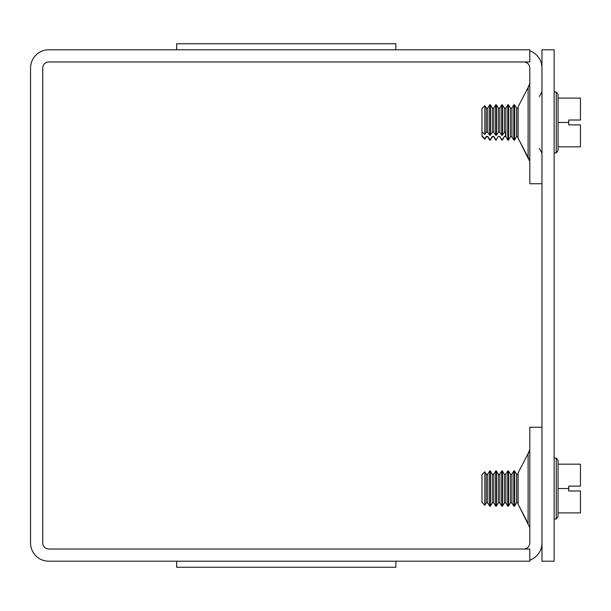 <?xml version="1.0" encoding="UTF-8"?>
<svg xmlns="http://www.w3.org/2000/svg" width="611" height="611" viewBox="0 0 611 611"><rect width="100%" height="100%" fill="white"/><g stroke="black" fill="none" stroke-linecap="round" stroke-linejoin="round"><path stroke-width="0.92" d="M541.972 183.735L529.798 183.735L529.798 68.058A6.087 6.087 0 0 0 523.703 61.963M541.972 427.265L529.798 427.265L529.798 542.942A6.087 6.087 0 0 1 523.703 549.037M518.105 138.147L528.103 157.386L528.103 87.533L518.105 106.78L518.105 138.147L529.798 161.503M518.105 504.22L528.103 523.467L528.103 453.614L518.105 472.853L518.105 504.22L529.798 527.583M395.852 561.211L395.852 567.252L176.671 567.252L176.671 561.211M48.811 561.211L529.798 561.211L529.798 549.037L48.811 549.037A6.087 6.087 0 0 1 42.724 542.942L42.724 68.058A6.087 6.087 0 0 1 48.811 61.963L529.798 61.963L529.798 49.789L48.811 49.789A18.261 18.261 0 0 0 30.55 68.058L30.55 542.942A18.261 18.261 0 0 0 48.811 561.211M395.852 49.789L395.852 43.748L176.671 43.748L176.671 49.789M529.798 560.165A18.261 18.261 0 0 0 541.972 542.942M541.972 68.058A18.261 18.261 0 0 0 529.798 50.835M554.146 561.211L554.146 49.789L541.972 49.789L541.972 561.211L554.146 561.211M558.042 488.54L558.042 512.896L580.45 512.896L580.45 490.977L568.757 490.977L568.757 486.104L580.45 486.104L580.45 464.184L558.042 464.184L558.042 488.54L568.757 488.54M558.042 512.896L558.042 516.662L556.247 518.983L556.247 458.097L558.042 460.419L558.042 464.184M504.373 502.891L505.885 502.891L505.885 474.189L504.373 474.189L504.373 502.891L502.486 506.16L502.486 470.921L504.373 474.564M501.73 471.784L501.73 506.16L502.486 506.16M498.332 502.891L499.844 502.891L499.844 474.189L498.332 474.189L498.332 502.891L496.445 506.16L496.445 470.921L498.332 474.564M486.249 502.891L487.761 502.891L487.761 474.189L486.249 474.189L486.249 502.891L484.844 505.328L484.844 471.753L486.249 474.564M489.648 471.784L489.648 506.16L490.404 506.16L490.404 470.921L492.29 474.564M495.689 471.784L495.689 506.16L496.445 506.16M507.772 479.727L507.772 506.16L508.528 506.16L508.528 470.921L507.772 470.921L507.772 479.727M513.813 479.727L513.813 506.16L514.569 506.16L514.569 470.921L513.813 470.921L513.813 479.727M481.972 475.305L481.972 502.456L484.844 505.328M568.757 120.023L580.45 120.023L580.45 98.104L558.042 98.104L558.042 122.46L568.757 122.46L568.757 120.023M558.042 122.46L558.042 146.816L580.45 146.816L580.45 124.896L568.757 124.896L568.757 122.46M558.042 146.816L558.042 150.581L556.247 152.903L556.247 92.017L558.042 94.338L558.042 98.104M501.73 139.377L501.73 140.079L502.486 140.079L504.373 136.436L505.885 136.811L505.885 108.109L504.373 108.109L504.373 132.259L505.45 131.923L505.45 136.1L504.373 136.436L502.486 139.377L501.73 139.377L499.844 136.436L498.332 136.436L496.445 139.377L495.689 139.377L493.803 136.436L492.29 136.436L490.404 139.377L489.648 139.377L487.761 136.436L486.249 136.436L484.844 138.628L481.972 136.047L481.972 131.861L484.844 134.451L486.249 132.259L487.761 132.259L489.648 135.199L490.404 135.199L492.29 132.259L493.803 132.259L495.689 135.199L496.445 135.199L498.332 132.259L499.844 132.259L501.73 135.199L502.486 135.199L504.373 132.259L505.45 131.923L505.45 136.1M502.486 135.199L502.486 104.84L504.373 108.109L505.885 108.109L507.772 104.84L507.772 140.079L508.528 140.079L508.528 104.84L507.772 104.84M502.486 140.079L502.486 139.377M499.844 132.259L499.844 108.109L501.73 104.84L501.73 135.199M496.445 135.199L496.445 104.84L498.332 108.109L499.844 108.109L498.332 108.109L498.332 132.259M501.73 140.079L499.844 136.436L498.332 136.436L496.445 139.377M484.844 134.451L484.844 105.672L486.249 108.109L487.761 108.109L489.648 104.84L489.648 135.199M484.844 138.628L484.844 139.247L484.844 138.628M489.648 139.377L489.648 140.079L490.404 140.079L490.404 139.377M490.404 135.199L490.404 104.84L492.29 108.109L493.803 108.109L495.689 104.84L495.689 135.199M495.689 139.377L495.689 140.079L496.445 140.079M513.813 104.84L513.813 140.079L514.569 140.079L514.569 104.84L513.813 104.84L511.926 108.109L510.414 108.109L508.528 104.84M484.844 105.672L481.972 108.544L481.972 131.861M498.332 474.189L499.844 474.564M486.249 474.189L487.761 474.564M490.404 506.16L492.29 502.891L492.29 474.189L493.803 474.564M492.29 502.891L493.803 502.891L493.803 474.189L495.689 470.921L496.445 470.921M513.813 470.921L511.926 474.189L510.414 474.189L511.926 474.189L511.926 502.891L510.414 502.891L510.414 474.189L508.528 470.921M517.968 474.189L516.455 474.189L517.968 474.189L517.968 502.891L516.455 502.891L516.455 474.189L514.569 470.921M486.249 132.259L486.249 108.109L487.761 108.109L487.761 132.259M492.29 132.259L492.29 108.109L493.803 108.109L493.803 132.259M510.414 136.811L510.414 108.109L511.926 108.109L511.926 136.811L510.414 136.811L508.528 140.079M517.968 108.109L516.455 108.109L517.968 108.109L517.968 136.811L516.455 136.811L516.455 108.109L514.569 104.84M529.798 83.417L528.103 87.533L529.584 84.975M528.263 157.554L528.782 158.203M529.798 449.497L528.103 453.614L529.065 452.323M529.263 451.934L529.79 449.612M539.322 96.576L541.972 91.681M539.322 148.343L541.972 153.239M528.103 87.533L518.105 106.78M528.103 453.614L518.105 472.853M554.146 518.983L556.247 518.983M554.146 458.097L556.247 458.097M499.844 474.189L501.73 470.921L502.486 470.921M499.844 502.891L501.73 506.16M487.761 502.891L489.648 506.16M487.761 474.189L489.648 470.921L490.404 470.921M493.803 502.891L495.689 506.16M505.885 502.891L507.772 506.16M504.373 474.189L505.885 474.189L507.772 470.921M510.414 502.891L508.528 506.16M511.926 502.891L513.813 506.16M516.455 502.891L514.569 506.16M481.972 474.625L484.844 471.753M554.146 152.903L556.247 152.903M554.146 92.017L556.247 92.017M501.73 104.84L502.486 104.84M489.648 140.079L487.761 136.811L486.249 136.811L484.844 139.247L481.972 136.375M495.689 140.079L493.803 136.811L492.29 136.811L490.404 140.079M495.689 104.84L496.445 104.84M505.885 136.811L507.772 140.079M511.926 136.811L513.813 140.079M516.455 136.811L514.569 140.079M489.648 104.84L490.404 104.84M492.29 474.189L493.803 474.189"/></g></svg>
